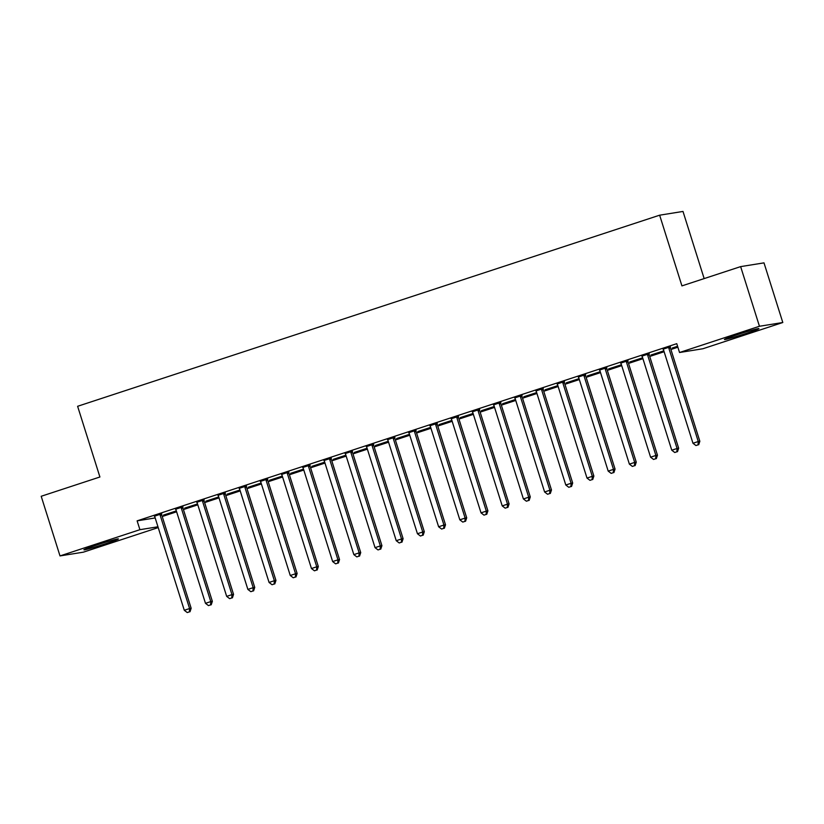 <?xml version="1.0" encoding="UTF-8"?>
<svg xmlns="http://www.w3.org/2000/svg" width="824" height="824" viewBox="0 0 824 824"><rect width="100%" height="100%" fill="white"/><g stroke="black" fill="none" stroke-linecap="round" stroke-linejoin="round"><path stroke-width="1.24" d="M96.223 545.169A18.087 0.752 -17.5 0 1 118.388 538.937A18.087 0.752 -17.5 0 1 106.069 543.582A18.087 0.752 -17.5 0 1 83.894 549.814A18.087 0.752 -17.5 0 1 96.223 545.169M736.749 334.853A18.087 0.752 -17.5 0 1 758.914 328.622A18.087 0.752 -17.5 0 1 746.585 333.277A18.087 0.752 -17.5 0 1 724.42 339.498A18.087 0.752 -17.5 0 1 736.749 334.853M162.225 516.524L176.624 511.797M183.422 509.562L197.812 504.834M204.62 502.599L219.009 497.871M225.807 495.646L240.206 490.919M247.004 488.683L261.404 483.956M268.202 481.721L282.601 477.003M289.399 474.768L303.788 470.041M310.596 467.805L324.986 463.078M331.784 460.843L346.183 456.125M352.981 453.89L367.38 449.162M374.178 446.927L388.578 442.2M395.376 439.964L409.765 435.247M416.573 433.012L430.962 428.284M437.76 426.049L452.16 421.322M458.958 419.086L473.357 414.369M480.155 412.134L494.554 407.406M501.353 405.171L515.742 400.443M522.55 398.208L536.939 393.491M543.737 391.256L558.136 386.528M564.934 384.293L579.334 379.565M586.132 377.341L600.531 372.613M607.329 370.378L621.718 365.65M628.527 363.415L642.916 358.687M649.714 356.462L664.113 351.735M670.911 349.5L677.874 347.213M158.208 527.587L83.358 552.173L60.008 555.922L139.915 529.688L157.961 526.783M704.159 278.594L682.993 211.438L659.643 215.188L77.621 406.294L99.91 476.993L41.2 496.275L60.008 555.922M659.643 215.188L681.932 285.887L740.642 266.616L763.992 262.866L782.8 322.514L702.893 348.748L679.543 352.507L759.45 326.263L782.8 322.514M197.533 503.928L184.627 508.13L197.595 504.144M182.877 506.863L175.615 509.242M239.918 490.012L227.022 494.215L239.99 490.218M225.271 492.937L218 495.327M282.313 476.087L269.417 480.299L282.375 476.303M267.656 479.022L260.394 481.412M324.697 462.171L311.802 466.374L324.769 462.388M310.051 465.107L302.779 467.486M367.092 448.256L354.196 452.458L367.154 448.462M352.435 451.181L345.174 453.571M409.487 434.341L396.581 438.543L409.549 434.547M394.83 437.266L387.568 439.656M451.871 420.415L438.976 424.618L451.943 420.631M437.225 423.351L429.953 425.73M494.266 406.5L481.371 410.702L494.328 406.706M479.609 409.425L472.348 411.815M536.651 392.584L523.755 396.787L536.723 392.791M522.004 395.51L514.732 397.899M579.045 378.659L566.15 382.861L579.107 378.875M564.389 381.594L557.127 383.974M621.44 364.744L608.534 368.946L621.502 364.96M606.783 367.669L599.522 370.058M663.825 350.828L650.929 355.031L663.897 351.034M649.168 353.753L641.906 356.143M679.543 352.507L676.761 343.67L137.124 520.85L155.169 517.946M670.365 346.791L663.104 349.18M677.658 346.513L672.126 348.068L677.586 346.276M627.981 360.716L620.709 363.096M642.627 357.781L629.732 361.993L642.699 357.997M585.586 374.632L578.324 377.021M600.243 371.706L587.347 375.909L600.305 371.912M543.191 388.547L535.93 390.937M557.848 385.622L544.952 389.824L557.92 385.838M500.807 402.473L493.545 404.852M515.463 399.537L502.558 403.739L515.525 399.753M458.412 416.388L451.15 418.777M473.069 413.463L460.173 417.665L473.131 413.669M416.027 430.303L408.756 432.693M430.674 427.378L417.778 431.58L430.746 427.584M373.632 444.229L366.371 446.608M388.289 441.293L375.394 445.496L388.351 441.51M331.248 458.144L323.976 460.534M345.895 455.209L332.999 459.421L345.967 455.425M288.853 472.059L281.592 474.449M303.51 469.134L290.604 473.337L303.572 469.34M246.458 485.985L239.197 488.364M261.115 483.049L248.22 487.252L261.187 483.266M204.074 499.9L196.802 502.29M218.72 496.965L205.825 501.177L218.793 497.181M161.679 513.816L154.418 516.205M176.336 510.89L163.44 515.093L176.398 511.096M740.642 266.616L759.45 326.263M137.124 520.85L139.915 529.688M668.789 347.048L668.769 347.419A2.317 2.225 -99.1 0 0 668.872 348.294L698.268 441.52L692.974 443.261L663.577 350.025A2.317 2.225 -99.1 0 0 663.166 349.252L662.939 348.974M670.386 346.523L670.345 347.162A2.317 2.225 -99.1 0 0 670.448 348.037L699.844 441.273L698.268 441.52L698.062 444.847L695.94 445.537L698.062 444.847M698.69 444.744L699.844 441.273M692.974 443.261L695.94 445.537M647.592 354.011L647.571 354.372A2.317 2.225 -99.1 0 0 647.674 355.247L677.081 448.483L671.776 450.223L642.38 356.988A2.317 2.225 -99.1 0 0 641.968 356.215L641.741 355.927M649.188 353.486L649.147 354.124A2.317 2.225 -99.1 0 0 649.261 355L678.657 448.225L677.081 448.483L676.865 451.799L674.743 452.5L676.865 451.799M677.493 451.696L678.657 448.225M671.776 450.223L674.743 452.5M626.405 360.964L626.374 361.334A2.317 2.225 -99.1 0 0 626.487 362.21L655.883 455.445L650.579 457.186L621.183 363.951A2.317 2.225 -99.1 0 0 620.771 363.178L620.544 362.89M627.991 360.449L627.95 361.077A2.317 2.225 -99.1 0 0 628.063 361.952L657.459 455.188L655.883 455.445L655.667 458.762L653.545 459.452L655.667 458.762M656.306 458.659L657.459 455.188M650.579 457.186L653.545 459.452M605.207 367.926L605.187 368.297A2.317 2.225 -99.1 0 0 605.29 369.173L634.686 462.398L629.381 464.139L599.985 370.903A2.317 2.225 -99.1 0 0 599.573 370.131L599.347 369.852M606.804 367.401L606.763 368.04A2.317 2.225 -99.1 0 0 606.866 368.915L636.262 462.151L634.686 462.398L634.47 465.725L632.358 466.415L634.47 465.725M635.108 465.622L636.262 462.151M629.381 464.139L632.358 466.415M584.01 374.889L583.989 375.25A2.317 2.225 -99.1 0 0 584.092 376.125L613.489 469.361L608.194 471.101L578.798 377.866A2.317 2.225 -99.1 0 0 578.386 377.093L578.149 376.805M585.606 374.364L585.565 375.002A2.317 2.225 -99.1 0 0 585.668 375.878L615.064 469.103L613.489 469.361L613.283 472.677L611.161 473.378L613.283 472.677M613.911 472.574L615.064 469.103M608.194 471.101L611.161 473.378M562.813 381.842L562.792 382.212A2.317 2.225 -99.1 0 0 562.895 383.088L592.291 476.324L586.997 478.064L557.601 384.829A2.317 2.225 -99.1 0 0 557.189 384.056L556.962 383.768M564.409 381.327L564.368 381.955A2.317 2.225 -99.1 0 0 564.471 382.83L593.867 476.066L592.291 476.324L592.085 479.64L589.963 480.33L592.085 479.64M592.714 479.537L593.867 476.066M586.997 478.064L589.963 480.33M541.615 388.804L541.595 389.175A2.317 2.225 -99.1 0 0 541.698 390.04L571.104 483.276L565.8 485.017L536.403 391.781A2.317 2.225 -99.1 0 0 535.991 391.009L535.765 390.731M543.212 388.279L543.171 388.918A2.317 2.225 -99.1 0 0 543.284 389.793L572.68 483.029L571.104 483.276L570.888 486.593L568.766 487.293L570.888 486.593M571.516 486.5L572.68 483.029M565.8 485.017L568.766 487.293M520.428 395.767L520.397 396.128A2.317 2.225 -99.1 0 0 520.511 397.003L549.907 490.239L544.602 491.979L515.206 398.744A2.317 2.225 -99.1 0 0 514.794 397.971L514.567 397.683M522.014 395.242L521.973 395.881A2.317 2.225 -99.1 0 0 522.086 396.756L551.483 489.981L549.907 490.239L549.69 493.555L547.569 494.256L549.69 493.555M550.329 493.452L551.483 489.981M544.602 491.979L547.569 494.256M499.231 402.72L499.21 403.091A2.317 2.225 -99.1 0 0 499.313 403.966L528.709 497.202L523.405 498.942L494.009 405.707A2.317 2.225 -99.1 0 0 493.597 404.934L493.37 404.646M500.827 402.205L500.786 402.833A2.317 2.225 -99.1 0 0 500.889 403.709L530.285 496.944L528.709 497.202L528.493 500.518L526.382 501.208L528.493 500.518M529.132 500.415L530.285 496.944M523.405 498.942L526.382 501.208M478.033 409.683L478.013 410.043A2.317 2.225 -99.1 0 0 478.116 410.918L507.512 504.154L502.218 505.895L472.822 412.659A2.317 2.225 -99.1 0 0 472.409 411.887L472.173 411.609M479.63 409.157L479.589 409.796A2.317 2.225 -99.1 0 0 479.692 410.671L509.088 503.907L507.512 504.154L507.306 507.471L505.184 508.171L507.306 507.471M507.934 507.378L509.088 503.907M502.218 505.895L505.184 508.171M456.836 416.645L456.815 417.006A2.317 2.225 -99.1 0 0 456.918 417.881L486.315 511.117L481.02 512.858L451.624 419.622A2.317 2.225 -99.1 0 0 451.212 418.849L450.986 418.561M458.432 416.12L458.391 416.759A2.317 2.225 -99.1 0 0 458.494 417.624L487.901 510.859L486.315 511.117L486.108 514.433L483.987 515.134L486.108 514.433M486.737 514.331L487.901 510.859M481.02 512.858L483.987 515.134M435.639 423.598L435.618 423.969A2.317 2.225 -99.1 0 0 435.731 424.844L465.127 518.08L459.823 519.82L430.427 426.585A2.317 2.225 -99.1 0 0 430.015 425.802L429.788 425.524M437.235 423.083L437.194 423.711A2.317 2.225 -99.1 0 0 437.307 424.587L466.703 517.822L465.127 518.08L464.911 521.396L462.789 522.086L464.911 521.396M465.539 521.293L466.703 517.822M459.823 519.82L462.789 522.086M414.451 430.561L414.421 430.921A2.317 2.225 -99.1 0 0 414.534 431.797L443.93 525.032L438.626 526.773L409.229 433.537A2.317 2.225 -99.1 0 0 408.817 432.765L408.591 432.487M416.038 430.035L415.996 430.674A2.317 2.225 -99.1 0 0 416.11 431.549L445.506 524.785L443.93 525.032L443.714 528.349L441.602 529.049L443.714 528.349M444.352 528.256L445.506 524.785M438.626 526.773L441.602 529.049M393.254 437.523L393.233 437.884A2.317 2.225 -99.1 0 0 393.336 438.759L422.733 531.995L417.438 533.736L388.032 440.5A2.317 2.225 -99.1 0 0 387.62 439.728L387.393 439.439M394.851 436.998L394.809 437.626A2.317 2.225 -99.1 0 0 394.912 438.502L424.308 531.738L422.733 531.995L422.516 535.312L420.405 536.012L422.516 535.312M423.155 535.209L424.308 531.738M417.438 533.736L420.405 536.012M372.057 444.476L372.036 444.847A2.317 2.225 -99.1 0 0 372.139 445.722L401.535 538.958L396.241 540.699L366.845 447.463A2.317 2.225 -99.1 0 0 366.433 446.68L366.196 446.402M373.653 443.951L373.612 444.589A2.317 2.225 -99.1 0 0 373.715 445.465L403.111 538.7L401.535 538.958L401.329 542.274L399.207 542.965L401.329 542.274M401.958 542.171L403.111 538.7M396.241 540.699L399.207 542.965M350.859 451.439L350.839 451.799A2.317 2.225 -99.1 0 0 350.942 452.675L380.338 545.91L375.044 547.651L345.647 454.415A2.317 2.225 -99.1 0 0 345.235 453.643L345.009 453.365M352.456 450.913L352.414 451.552A2.317 2.225 -99.1 0 0 352.517 452.428L381.924 545.663L380.338 545.91L380.132 549.227L378.01 549.927L380.132 549.227M380.76 549.134L381.924 545.663M375.044 547.651L378.01 549.927M329.662 458.401L329.641 458.762A2.317 2.225 -99.1 0 0 329.755 459.637L359.151 552.873L353.846 554.614L324.45 461.378A2.317 2.225 -99.1 0 0 324.038 460.606L323.811 460.317M331.258 457.876L331.217 458.505A2.317 2.225 -99.1 0 0 331.33 459.38L360.727 552.616L359.151 552.873L358.934 556.19L356.813 556.89L358.934 556.19M359.563 556.087L360.727 552.616M353.846 554.614L356.813 556.89M308.475 465.354L308.444 465.725A2.317 2.225 -99.1 0 0 308.557 466.6L337.953 559.836L332.649 561.566L303.253 468.341A2.317 2.225 -99.1 0 0 302.841 467.558L302.614 467.28M310.061 464.829L310.03 465.467A2.317 2.225 -99.1 0 0 310.133 466.343L339.529 559.578L337.953 559.836L337.737 563.153L335.626 563.843L337.737 563.153M338.376 563.049L339.529 559.578M332.649 561.566L335.626 563.843M287.277 472.317L287.257 472.677A2.317 2.225 -99.1 0 0 287.36 473.553L316.756 566.788L311.462 568.529L282.055 475.293A2.317 2.225 -99.1 0 0 281.643 474.521L281.417 474.243M288.874 471.792L288.833 472.43A2.317 2.225 -99.1 0 0 288.936 473.306L318.332 566.541L316.756 566.788L316.55 570.105L314.428 570.805L316.55 570.105M317.178 570.012L318.332 566.541M311.462 568.529L314.428 570.805M266.08 479.28L266.059 479.64A2.317 2.225 -99.1 0 0 266.162 480.516L295.558 573.751L290.264 575.492L260.868 482.256A2.317 2.225 -99.1 0 0 260.456 481.484L260.219 481.195M267.676 478.754L267.635 479.383A2.317 2.225 -99.1 0 0 267.738 480.258L297.134 573.494L295.558 573.751L295.353 577.068L293.231 577.768L295.353 577.068M295.981 576.965L297.134 573.494M290.264 575.492L293.231 577.768M244.882 486.232L244.862 486.603A2.317 2.225 -99.1 0 0 244.965 487.478L274.361 580.714L269.067 582.444L239.671 489.219A2.317 2.225 -99.1 0 0 239.259 488.436L239.032 488.158M246.479 485.707L246.438 486.345A2.317 2.225 -99.1 0 0 246.541 487.221L275.947 580.457L274.361 580.714L274.155 584.031L272.033 584.721L274.155 584.031M274.783 583.928L275.947 580.457M269.067 582.444L272.033 584.721M223.685 493.195L223.665 493.555A2.317 2.225 -99.1 0 0 223.778 494.431L253.174 587.666L247.87 589.407L218.473 496.172A2.317 2.225 -99.1 0 0 218.061 495.399L217.835 495.121M225.282 492.67L225.24 493.308A2.317 2.225 -99.1 0 0 225.354 494.184L254.75 587.419L253.174 587.666L252.958 590.983L250.836 591.684L252.958 590.983M253.586 590.89L254.75 587.419M247.87 589.407L250.836 591.684M202.498 500.158L202.467 500.518A2.317 2.225 -99.1 0 0 202.58 501.394L231.977 594.629L226.672 596.37L197.276 503.134A2.317 2.225 -99.1 0 0 196.864 502.362L196.637 502.074M204.084 499.632L204.053 500.261A2.317 2.225 -99.1 0 0 204.156 501.136L233.553 594.372L231.977 594.629L231.76 597.946L229.649 598.646L231.76 597.946M232.399 597.843L233.553 594.372M226.672 596.37L229.649 598.646M181.301 507.11L181.28 507.481A2.317 2.225 -99.1 0 0 181.383 508.357L210.779 601.592L205.485 603.322L176.078 510.097A2.317 2.225 -99.1 0 0 175.667 509.314L175.44 509.036M182.897 506.585L182.856 507.224A2.317 2.225 -99.1 0 0 182.959 508.099L212.355 601.335L210.779 601.592L210.573 604.909L208.451 605.599L210.573 604.909M211.202 604.806L212.355 601.335M205.485 603.322L208.451 605.599M160.103 514.073L160.083 514.433A2.317 2.225 -99.1 0 0 160.186 515.309L189.582 608.545L184.288 610.285L154.891 517.05A2.317 2.225 -99.1 0 0 154.479 516.277L154.253 515.999M161.7 513.548L161.659 514.186A2.317 2.225 -99.1 0 0 161.762 515.062L191.158 608.297L189.582 608.545L189.376 611.861L187.254 612.562L189.376 611.861M190.004 611.758L191.158 608.297M184.288 610.285L187.254 612.562M668.769 347.419L670.345 347.162M668.872 348.294L670.448 348.037M647.571 354.372L649.147 354.124M647.674 355.247L649.261 355M626.374 361.334L627.95 361.077M626.487 362.21L628.063 361.952M605.187 368.297L606.763 368.04M605.29 369.173L606.866 368.915M583.989 375.25L585.565 375.002M584.092 376.125L585.668 375.878M562.792 382.212L564.368 381.955M562.895 383.088L564.471 382.83M541.595 389.175L543.171 388.918M541.698 390.04L543.284 389.793M520.397 396.128L521.973 395.881M520.511 397.003L522.086 396.756M499.21 403.091L500.786 402.833M499.313 403.966L500.889 403.709M478.013 410.043L479.589 409.796M478.116 410.918L479.692 410.671M456.815 417.006L458.391 416.759M456.918 417.881L458.494 417.624M435.618 423.969L437.194 423.711M435.731 424.844L437.307 424.587M414.421 430.921L415.996 430.674M414.534 431.797L416.11 431.549M393.233 437.884L394.809 437.626M393.336 438.759L394.912 438.502M372.036 444.847L373.612 444.589M372.139 445.722L373.715 445.465M350.839 451.799L352.414 451.552M350.942 452.675L352.517 452.428M329.641 458.762L331.217 458.505M329.755 459.637L331.33 459.38M308.444 465.725L310.03 465.467M308.557 466.6L310.133 466.343M287.257 472.677L288.833 472.43M287.36 473.553L288.936 473.306M266.059 479.64L267.635 479.383M266.162 480.516L267.738 480.258M244.862 486.603L246.438 486.345M244.965 487.478L246.541 487.221M223.665 493.555L225.24 493.308M223.778 494.431L225.354 494.184M202.467 500.518L204.053 500.261M202.58 501.394L204.156 501.136M181.28 507.481L182.856 507.224M181.383 508.357L182.959 508.099M160.083 514.433L161.659 514.186M160.186 515.309L161.762 515.062"/></g></svg>
